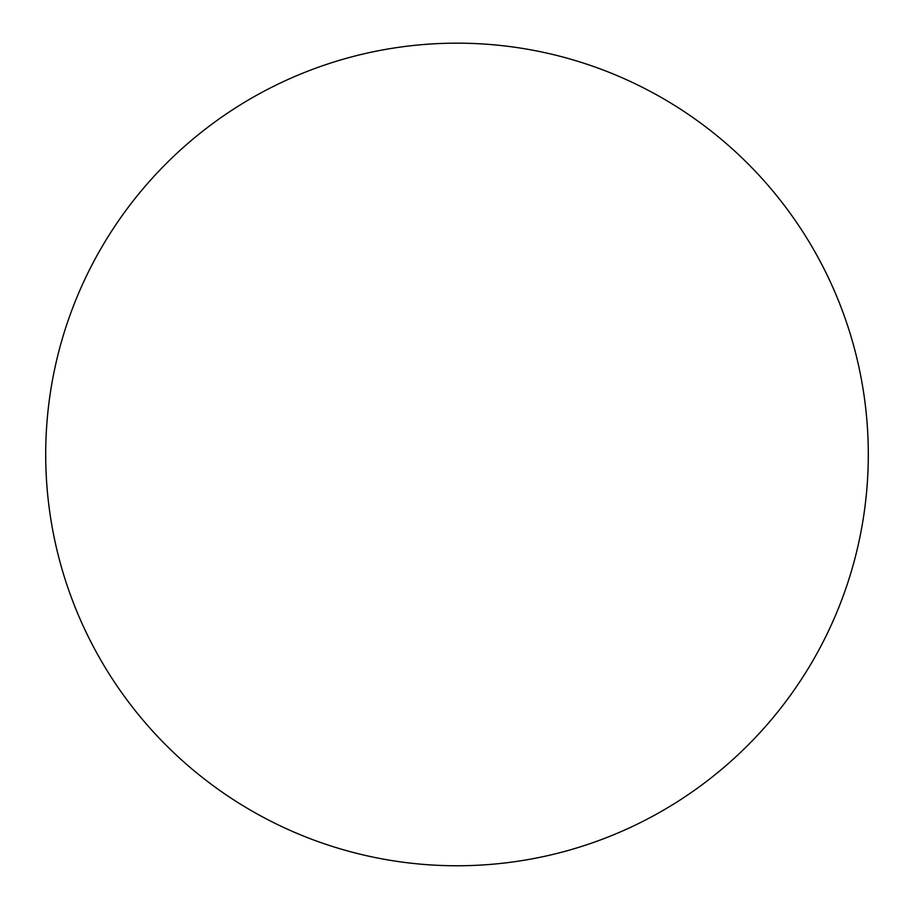 <?xml version="1.0" encoding="UTF-8"?>
<svg xmlns="http://www.w3.org/2000/svg" width="914" height="914" viewBox="0 0 914 914"><rect width="100%" height="100%" fill="white"/><g stroke="black" fill="none" stroke-linecap="round" stroke-linejoin="round"><path stroke-width="1.37" d="M45.7 454.464A411.3 411.3 0 0 1 662.65 98.266A411.3 411.3 0 0 1 662.65 810.661A411.3 411.3 0 0 1 45.7 454.464"/></g></svg>
